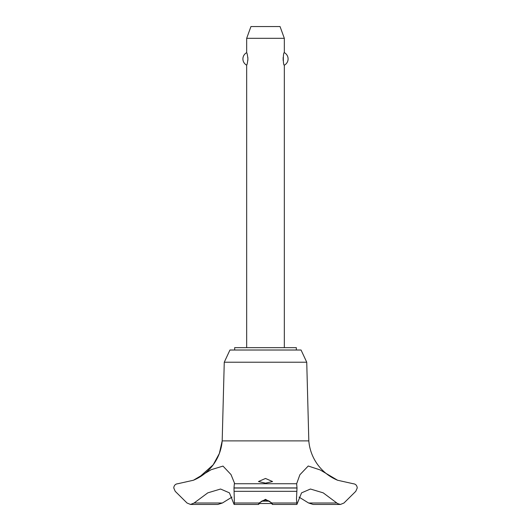 <?xml version="1.0" encoding="UTF-8"?>
<svg xmlns="http://www.w3.org/2000/svg" width="531" height="531" viewBox="0 0 531 531"><rect width="100%" height="100%" fill="white"/><g stroke="black" fill="none" stroke-linecap="round" stroke-linejoin="round"><path stroke-width="0.8" d="M296.338 350.015L296.338 347.659L234.662 347.659L234.662 350.015M306.739 362.222L301.05 350.015L229.95 350.015L224.261 362.222L222.184 440.889A46.735 46.735 0 0 1 194.147 479.931L198.879 477.561L213.196 464.804L219.356 453.474L222.184 440.889L308.816 440.889L306.739 362.222L224.261 362.222M190.543 504.45L217.816 504.45L222.396 503.01L194.107 503.01L190.543 504.45L187.031 503.01L175.217 491.321L173.75 487.923C174.049 485.354 175.403 483.96 177.812 483.734L193.41 480.243L211.199 469.689L223 466.092L231.012 474.581L234.523 483.23L234.35 483.734L296.65 483.734L299.876 474.774L308.232 466.006L320.18 469.942L337.59 480.243L353.195 483.734C355.597 483.96 356.951 485.354 357.25 487.923L355.783 491.321L343.969 503.01L340.457 504.45L337.59 503.567L323.206 492.854L310.436 489.024L301.568 492.854L296.889 504.45L296.484 498.948L297.015 488.016L296.65 483.734M222.396 503.01L231.967 497.109M337.59 480.243A46.735 46.735 0 0 1 308.816 440.889M234.35 483.734L233.985 488.016L297.015 488.016M233.985 487.923L297.015 487.923M296.597 503.01L271.905 503.01C272.934 504.901 272.702 504.901 271.202 503.01C270.033 501.291 268.128 500.341 265.5 500.156C262.872 500.341 260.967 501.291 259.798 503.01C258.298 504.901 258.066 504.901 259.095 503.01L265.5 499.339L271.905 503.01L272.529 504.45L296.889 504.45M265.5 483.164L258.438 481.551L265.5 478.464L272.562 481.551L265.5 483.164M234.111 504.45L258.471 504.45L259.095 503.01L234.403 503.01L234.111 504.45L229.432 492.854L220.564 489.024L207.794 492.854L194.107 503.01M284.331 347.659L284.331 65.16C282.99 65.817 282.99 52.005 284.331 52.669L284.331 38.318L246.669 38.318L246.669 52.669C247.054 52.927 247.479 55.012 247.924 58.914C247.479 62.817 247.054 64.895 246.669 65.16L246.669 347.659M247.851 60.421L247.877 60.083M247.877 57.74L247.851 57.408M283.149 57.408L283.149 60.421M246.669 38.318L250.951 26.55L280.049 26.55L284.331 38.318M284.331 52.669A7.062 7.062 0 0 1 284.331 65.16M246.669 65.16A7.062 7.062 0 0 1 246.669 52.669M261.836 501.151L269.164 501.151M271.587 503.507L259.413 503.507M233.985 488.016L234.403 503.01M336.893 503.01L308.604 503.01L313.184 504.45L340.457 504.45M299.033 497.109L308.604 503.01M234.138 491.321L296.862 491.321M193.41 480.243L194.034 479.978"/></g></svg>
